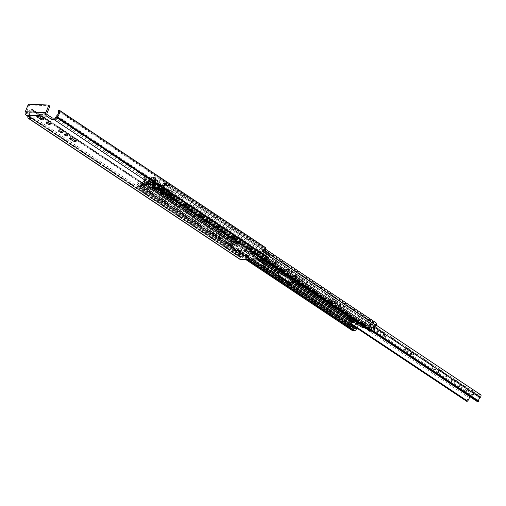 <?xml version="1.0" encoding="UTF-8"?>
<svg xmlns="http://www.w3.org/2000/svg" width="506" height="506" viewBox="0 0 506 506"><rect width="100%" height="100%" fill="white"/><g stroke="black" fill="none" stroke-linecap="round" stroke-linejoin="round"><path stroke-width="0.38" stroke-dasharray="2.53 1.9" d="M58.538 110.567L264.562 247.858A0.949 0.55 123.7 0 1 265.226 247.491M31.549 108.948A0.949 0.55 -56.3 0 0 31.087 109.119L237.112 246.409A0.949 0.55 123.7 0 1 237.573 246.232A0.949 0.55 123.7 0 1 237.75 246.289A0.949 0.55 123.7 0 1 237.921 246.643L31.897 109.359A0.949 0.55 -56.3 0 0 31.726 109.005A0.949 0.55 -56.3 0 0 31.549 108.948M50.246 123.028A2.087 0.563 22.3 0 1 48.013 122.325A2.087 0.563 22.3 0 1 46.894 121.295A2.087 0.563 22.3 0 1 47.412 121.143A2.087 0.563 22.3 0 1 49.639 121.845A2.087 0.563 22.3 0 1 50.758 122.876A2.087 0.563 22.3 0 1 50.246 123.028M65.489 133.831A1.613 0.43 22.3 0 1 65.027 133.261A1.613 0.43 22.3 0 1 65.995 133.242A1.613 0.43 22.3 0 1 67.545 133.919A1.613 0.43 22.3 0 1 68.013 134.488A1.613 0.43 22.3 0 1 67.039 134.507A1.613 0.43 22.3 0 1 65.489 133.831M59.74 130.181A2.087 0.563 22.3 0 1 59.132 129.447A2.087 0.563 22.3 0 1 60.391 129.422A2.087 0.563 22.3 0 1 62.396 130.301A2.087 0.563 22.3 0 1 62.997 131.035A2.087 0.563 22.3 0 1 61.738 131.06A2.087 0.563 22.3 0 1 59.74 130.181M213.848 232.874A2.087 0.563 22.3 0 1 213.247 232.14A2.087 0.563 22.3 0 1 214.506 232.115A2.087 0.563 22.3 0 1 216.505 232.994A2.087 0.563 22.3 0 1 217.106 233.728A2.087 0.563 22.3 0 1 215.853 233.753A2.087 0.563 22.3 0 1 213.848 232.874M219.604 236.523A1.613 0.43 22.3 0 1 219.136 235.954A1.613 0.43 22.3 0 1 220.11 235.935A1.613 0.43 22.3 0 1 221.653 236.612A1.613 0.43 22.3 0 1 222.121 237.181A1.613 0.43 22.3 0 1 221.154 237.2A1.613 0.43 22.3 0 1 219.604 236.523M238.37 249.211A2.087 0.563 22.3 0 1 237.763 248.478A2.087 0.563 22.3 0 1 239.022 248.452A2.087 0.563 22.3 0 1 241.027 249.331A2.087 0.563 22.3 0 1 241.628 250.065A2.087 0.563 22.3 0 1 240.369 250.09A2.087 0.563 22.3 0 1 238.37 249.211M246.871 254.689A1.613 0.43 22.3 0 1 246.403 254.126A1.613 0.43 22.3 0 1 247.377 254.107A1.613 0.43 22.3 0 1 248.92 254.784A1.613 0.43 22.3 0 1 249.388 255.347A1.613 0.43 22.3 0 1 248.421 255.372A1.613 0.43 22.3 0 1 246.871 254.689M30.575 118.176L31.018 117.088L29.411 117.019A0.949 0.55 123.7 0 1 29.228 116.962A0.949 0.55 123.7 0 1 29.152 116.146L29.253 115.899A2.277 1.316 -56.3 0 0 29.418 114.445A3.162 1.828 123.7 0 1 31.536 110.112L31.903 109.486L237.928 246.77L237.58 247.39A3.162 1.828 123.7 0 0 235.372 250.963L234.379 250.97L239.534 254.404A2.277 1.316 123.7 0 1 241.906 252.197A2.277 1.316 123.7 0 1 242.336 252.33L243.892 253.443L242.969 254.796L241.432 253.702A0.632 0.367 -56.3 0 0 240.609 254.455A3.162 1.828 -56.3 0 0 240.685 255.226A2.277 1.316 123.7 0 1 240.521 256.675L240.42 256.921A0.949 0.55 -56.3 0 0 240.495 257.737A0.949 0.55 -56.3 0 0 240.673 257.794L266.029 258.945A0.949 0.55 -56.3 0 0 266.978 258.13L267.079 257.883A2.277 1.316 123.7 0 1 268.085 256.472A3.162 1.828 -56.3 0 0 268.775 255.739A0.632 0.367 -56.3 0 0 268.591 254.935L266.226 255.859L266.428 254.467L268.794 253.544A2.277 1.316 123.7 0 1 269.35 253.443A2.277 1.316 123.7 0 1 269.78 253.576M234.379 250.97A2.277 1.316 123.7 0 1 236.751 248.762A2.277 1.316 123.7 0 1 237.181 248.895A2.277 1.316 123.7 0 1 237.2 248.914L238.743 250.008L237.814 251.368L236.277 250.268A0.632 0.367 -56.3 0 0 235.461 251.02L240.609 254.455M269.894 255.789L264.701 252.349A2.277 1.316 123.7 0 1 264.701 252.349L263.626 252.304A0.632 0.367 -56.3 0 0 263.443 251.501L261.077 252.424L261.279 251.033L263.645 250.116A2.277 1.316 123.7 0 1 264.195 250.008A2.277 1.316 123.7 0 1 264.625 250.147A2.277 1.316 123.7 0 1 264.885 251.918M264.562 247.858L58.424 110.687M58.266 111.32L264.296 248.617A3.162 1.828 123.7 0 1 263.537 252.247L268.775 255.739M43.307 117.582A2.087 0.563 22.3 0 1 43.908 118.315A2.087 0.563 22.3 0 1 42.649 118.341A2.087 0.563 22.3 0 1 40.651 117.462L38.032 115.716A2.087 0.563 22.3 0 1 37.431 114.982A2.087 0.563 22.3 0 1 38.684 114.957A2.087 0.563 22.3 0 1 40.689 115.836L43.307 117.582L42.706 119.049M70.751 137.518A2.087 0.563 22.3 0 1 70.151 136.791A2.087 0.563 22.3 0 1 71.403 136.759A2.087 0.563 22.3 0 1 73.408 137.638L76.026 139.384A2.087 0.563 22.3 0 1 76.627 140.118A2.087 0.563 22.3 0 1 75.369 140.143A2.087 0.563 22.3 0 1 73.37 139.264L70.751 137.518L70.492 138.157M232.76 243.822A2.087 0.563 22.3 0 1 233.361 244.556A2.087 0.563 22.3 0 1 232.102 244.581A2.087 0.563 22.3 0 1 230.103 243.702L227.485 241.957A2.087 0.563 22.3 0 1 226.878 241.229A2.087 0.563 22.3 0 1 228.136 241.204A2.087 0.563 22.3 0 1 230.141 242.077L232.76 243.822L232.159 245.29M47.235 114.653L26.717 113.724L30.967 116.557L30.366 118.018M31.018 117.088A1.265 0.342 -157.7 0 0 31.328 117A1.265 0.342 -157.7 0 0 30.967 116.557M239.534 254.404L239.49 254.404A4.807 2.777 -56.3 0 0 239.521 256.226A0.632 0.367 123.7 0 1 239.471 256.624L239.37 256.877A2.593 1.499 -56.3 0 0 239.585 259.104M237.181 248.895L242.336 252.33A2.277 1.316 123.7 0 1 242.355 252.342L237.2 248.914M27.988 116.437A2.593 1.499 123.7 0 1 28.108 116.095L28.209 115.849A0.632 0.367 -56.3 0 0 28.254 115.444A4.807 2.777 123.7 0 1 31.087 109.119M235.372 250.963L234.253 250.913A4.807 2.777 123.7 0 1 237.112 246.409M234.253 250.913L239.49 254.404M26.717 113.724A0.949 0.734 -87.4 0 1 26.42 112.446L46.938 113.382M27.938 105.28L29.051 106.026L26.42 112.446M29.051 106.026A1.265 0.734 123.7 0 1 30.316 104.932L29.203 104.192M48.114 105.052L49.234 105.792L30.316 104.932M264.657 252.298L263.537 252.247M58.272 111.326L264.296 248.617L264.455 247.978M261.279 251.033L266.428 254.467M261.077 252.424L266.226 255.859M237.814 251.368L242.969 254.796M238.743 250.008L243.892 253.443M291.753 270.533A2.087 0.563 22.3 0 1 292.354 271.267A2.087 0.563 22.3 0 1 291.842 271.418L289.388 271.305A2.087 0.563 22.3 0 1 287.155 270.602A2.087 0.563 22.3 0 1 286.042 269.571A2.087 0.563 22.3 0 1 286.554 269.42L289.008 269.534A2.087 0.563 22.3 0 1 291.753 270.533M291.152 272A2.087 0.563 22.3 0 1 291.753 272.734A2.087 0.563 22.3 0 1 291.241 272.886L288.787 272.772A2.087 0.563 22.3 0 1 286.554 272.07A2.087 0.563 22.3 0 1 285.441 271.039A2.087 0.563 22.3 0 1 285.953 270.887L288.407 270.995A2.087 0.563 22.3 0 1 291.152 272M301.829 279.47A1.613 0.43 22.3 0 1 301.361 278.907A1.613 0.43 22.3 0 1 302.329 278.888A1.613 0.43 22.3 0 1 303.878 279.565A1.613 0.43 22.3 0 1 304.346 280.128A1.613 0.43 22.3 0 1 303.372 280.147A1.613 0.43 22.3 0 1 301.829 279.47M301.228 280.938A1.613 0.43 22.3 0 1 300.76 280.368A1.613 0.43 22.3 0 1 301.728 280.349A1.613 0.43 22.3 0 1 303.277 281.032A1.613 0.43 22.3 0 1 303.745 281.595A1.613 0.43 22.3 0 1 302.771 281.614A1.613 0.43 22.3 0 1 301.228 280.938M306.978 283.094A2.087 0.563 22.3 0 1 306.377 282.361A2.087 0.563 22.3 0 1 307.629 282.335A2.087 0.563 22.3 0 1 309.634 283.215A2.087 0.563 22.3 0 1 310.235 283.942A2.087 0.563 22.3 0 1 308.976 283.967A2.087 0.563 22.3 0 1 306.978 283.094M306.377 284.555A2.087 0.563 22.3 0 1 305.776 283.828A2.087 0.563 22.3 0 1 307.028 283.796A2.087 0.563 22.3 0 1 309.033 284.676A2.087 0.563 22.3 0 1 309.634 285.409A2.087 0.563 22.3 0 1 308.375 285.435A2.087 0.563 22.3 0 1 306.377 284.555M340.241 305.32A2.245 0.601 22.3 0 1 339.596 304.53A2.245 0.601 22.3 0 1 340.943 304.504A2.245 0.601 22.3 0 1 343.1 305.447A2.245 0.601 22.3 0 1 343.745 306.238A2.245 0.601 22.3 0 1 342.391 306.263A2.245 0.601 22.3 0 1 340.241 305.32M339.64 306.781A2.245 0.601 22.3 0 1 338.995 305.997A2.245 0.601 22.3 0 1 340.342 305.972A2.245 0.601 22.3 0 1 342.499 306.914A2.245 0.601 22.3 0 1 343.144 307.699A2.245 0.601 22.3 0 1 341.79 307.73A2.245 0.601 22.3 0 1 339.64 306.781M384.269 334.409A1.613 0.43 22.3 0 1 383.807 333.846A1.613 0.43 22.3 0 1 384.775 333.821A1.613 0.43 22.3 0 1 386.325 334.504A1.613 0.43 22.3 0 1 386.786 335.067A1.613 0.43 22.3 0 1 385.819 335.086A1.613 0.43 22.3 0 1 384.269 334.409M383.668 335.876A1.613 0.43 22.3 0 1 383.206 335.307A1.613 0.43 22.3 0 1 384.174 335.288A1.613 0.43 22.3 0 1 385.724 335.965A1.613 0.43 22.3 0 1 386.186 336.534A1.613 0.43 22.3 0 1 385.218 336.553A1.613 0.43 22.3 0 1 383.668 335.876M378.513 330.76A2.087 0.563 22.3 0 1 377.912 330.032A2.087 0.563 22.3 0 1 379.171 330.007A2.087 0.563 22.3 0 1 381.17 330.88A2.087 0.563 22.3 0 1 381.777 331.613A2.087 0.563 22.3 0 1 380.518 331.639A2.087 0.563 22.3 0 1 378.513 330.76M377.912 332.227A2.087 0.563 22.3 0 1 377.312 331.493A2.087 0.563 22.3 0 1 378.57 331.468A2.087 0.563 22.3 0 1 380.569 332.347A2.087 0.563 22.3 0 1 381.176 333.081A2.087 0.563 22.3 0 1 379.917 333.106A2.087 0.563 22.3 0 1 377.912 332.227M370.215 325.295A2.245 0.601 22.3 0 1 369.563 324.504A2.245 0.601 22.3 0 1 370.917 324.479A2.245 0.601 22.3 0 1 373.074 325.421A2.245 0.601 22.3 0 1 373.719 326.206A2.245 0.601 22.3 0 1 372.365 326.237A2.245 0.601 22.3 0 1 370.215 325.295M369.614 326.756A2.245 0.601 22.3 0 1 368.963 325.972A2.245 0.601 22.3 0 1 370.316 325.94A2.245 0.601 22.3 0 1 372.473 326.889A2.245 0.601 22.3 0 1 373.118 327.673A2.245 0.601 22.3 0 1 371.765 327.698A2.245 0.601 22.3 0 1 369.614 326.756M411.536 352.581A1.613 0.43 22.3 0 1 411.074 352.012A1.613 0.43 22.3 0 1 412.042 351.993A1.613 0.43 22.3 0 1 413.592 352.669A1.613 0.43 22.3 0 1 414.053 353.239A1.613 0.43 22.3 0 1 413.086 353.258A1.613 0.43 22.3 0 1 411.536 352.581M410.935 354.042A1.613 0.43 22.3 0 1 410.474 353.479A1.613 0.43 22.3 0 1 411.441 353.46A1.613 0.43 22.3 0 1 412.991 354.137A1.613 0.43 22.3 0 1 413.453 354.7A1.613 0.43 22.3 0 1 412.485 354.725A1.613 0.43 22.3 0 1 410.935 354.042M405.78 348.931A2.087 0.563 22.3 0 1 405.179 348.198A2.087 0.563 22.3 0 1 406.438 348.172A2.087 0.563 22.3 0 1 408.437 349.051A2.087 0.563 22.3 0 1 409.044 349.785A2.087 0.563 22.3 0 1 407.785 349.81A2.087 0.563 22.3 0 1 405.78 348.931M405.179 350.399A2.087 0.563 22.3 0 1 404.579 349.665A2.087 0.563 22.3 0 1 405.837 349.64A2.087 0.563 22.3 0 1 407.836 350.519A2.087 0.563 22.3 0 1 408.443 351.246A2.087 0.563 22.3 0 1 407.185 351.272A2.087 0.563 22.3 0 1 405.179 350.399M438.803 370.746A1.613 0.43 22.3 0 1 438.341 370.183A1.613 0.43 22.3 0 1 439.309 370.164A1.613 0.43 22.3 0 1 440.859 370.841A1.613 0.43 22.3 0 1 441.321 371.404A1.613 0.43 22.3 0 1 440.353 371.429A1.613 0.43 22.3 0 1 438.803 370.746M438.202 372.214A1.613 0.43 22.3 0 1 437.741 371.651A1.613 0.43 22.3 0 1 438.708 371.625A1.613 0.43 22.3 0 1 440.258 372.308A1.613 0.43 22.3 0 1 440.72 372.871A1.613 0.43 22.3 0 1 439.752 372.89A1.613 0.43 22.3 0 1 438.202 372.214M433.047 367.103A2.087 0.563 22.3 0 1 432.447 366.369A2.087 0.563 22.3 0 1 433.705 366.344A2.087 0.563 22.3 0 1 435.704 367.223A2.087 0.563 22.3 0 1 436.305 367.951A2.087 0.563 22.3 0 1 435.052 367.976A2.087 0.563 22.3 0 1 433.047 367.103M432.447 368.564A2.087 0.563 22.3 0 1 431.846 367.837A2.087 0.563 22.3 0 1 433.104 367.811A2.087 0.563 22.3 0 1 435.103 368.684A2.087 0.563 22.3 0 1 435.704 369.418A2.087 0.563 22.3 0 1 434.452 369.443A2.087 0.563 22.3 0 1 432.447 368.564M443.958 374.37A2.087 0.563 22.3 0 1 443.351 373.637A2.087 0.563 22.3 0 1 444.61 373.611A2.087 0.563 22.3 0 1 446.615 374.491A2.087 0.563 22.3 0 1 447.215 375.218A2.087 0.563 22.3 0 1 445.957 375.243A2.087 0.563 22.3 0 1 443.958 374.37M443.357 375.832A2.087 0.563 22.3 0 1 442.75 375.104A2.087 0.563 22.3 0 1 444.009 375.079A2.087 0.563 22.3 0 1 446.014 375.952A2.087 0.563 22.3 0 1 446.615 376.685A2.087 0.563 22.3 0 1 445.356 376.711A2.087 0.563 22.3 0 1 443.357 375.832M452.117 379.804A2.087 0.563 22.3 0 1 451.51 379.076A2.087 0.563 22.3 0 1 452.769 379.045A2.087 0.563 22.3 0 1 454.774 379.924A2.087 0.563 22.3 0 1 455.375 380.657A2.087 0.563 22.3 0 1 454.116 380.683A2.087 0.563 22.3 0 1 452.117 379.804M451.516 381.271A2.087 0.563 22.3 0 1 450.909 380.537A2.087 0.563 22.3 0 1 452.168 380.512A2.087 0.563 22.3 0 1 454.173 381.391A2.087 0.563 22.3 0 1 454.774 382.125A2.087 0.563 22.3 0 1 453.515 382.15A2.087 0.563 22.3 0 1 451.516 381.271M460.315 385.268A2.087 0.563 22.3 0 1 459.714 384.541A2.087 0.563 22.3 0 1 460.972 384.516A2.087 0.563 22.3 0 1 462.971 385.389A2.087 0.563 22.3 0 1 463.572 386.122A2.087 0.563 22.3 0 1 462.32 386.148A2.087 0.563 22.3 0 1 460.315 385.268M459.714 386.736A2.087 0.563 22.3 0 1 459.113 386.002A2.087 0.563 22.3 0 1 460.371 385.977A2.087 0.563 22.3 0 1 462.37 386.856A2.087 0.563 22.3 0 1 462.971 387.59A2.087 0.563 22.3 0 1 461.719 387.615A2.087 0.563 22.3 0 1 459.714 386.736M466.646 390.651A5.028 1.347 22.3 0 1 465.197 388.886A5.028 1.347 22.3 0 1 468.221 388.823A5.028 1.347 22.3 0 1 473.047 390.942A5.028 1.347 22.3 0 1 474.495 392.7A5.028 1.347 22.3 0 1 471.465 392.764A5.028 1.347 22.3 0 1 466.646 390.651M466.045 392.112A5.028 1.347 22.3 0 1 464.597 390.354A5.028 1.347 22.3 0 1 467.62 390.29A5.028 1.347 22.3 0 1 472.446 392.403A5.028 1.347 22.3 0 1 473.894 394.168A5.028 1.347 22.3 0 1 470.865 394.231A5.028 1.347 22.3 0 1 466.045 392.112M466.709 401.315A0.949 0.55 123.7 0 1 466.557 401.081L263.069 265.486A0.949 0.55 123.7 0 0 263.221 265.713A0.949 0.55 123.7 0 0 264.024 265.448A4.333 2.505 -56.3 0 0 265.833 260.533L265.618 260.388A2.96 1.714 -56.3 0 1 263.329 263.215L259.034 260.356A2.96 1.714 -56.3 0 0 261.324 257.529L265.618 260.388L264.524 260.343L265.833 260.533L469.328 396.135L469.669 395.667L479.726 396.122L479.682 396.603A4.333 2.505 -56.3 0 0 477.468 401.498L273.974 265.903A4.333 2.505 -56.3 0 1 276.187 261.007L479.682 396.603M276.915 261.191A1.265 0.734 123.7 0 0 276.871 262.462L277.459 262.975L276.491 264.296L275.903 263.79A2.96 1.714 123.7 0 1 275.972 260.862L277.067 260.913L272.772 258.047L272.62 258.332A1.265 0.734 123.7 0 0 272.576 259.603L273.164 260.109L272.196 261.438L271.608 260.925A2.96 1.714 123.7 0 1 271.678 258.003L276.187 261.007L277.282 261.052L272.62 258.332M466.557 401.081L466.677 400.467A2.688 1.55 -56.3 0 0 468.151 397.096A1.961 1.132 123.7 0 1 468.695 395.199A1.961 1.132 123.7 0 1 470.27 394.199L480.327 394.661A1.961 1.132 123.7 0 1 480.7 394.775M263.069 265.486L263.183 264.872A2.688 1.55 -56.3 0 0 264.657 261.494A1.961 1.132 123.7 0 1 264.739 260.482M277.282 261.052A1.961 1.132 123.7 0 1 276.548 262.038A2.688 1.55 -56.3 0 0 275.245 265.422L274.872 266.017A0.949 0.55 123.7 0 1 274.138 266.213A0.949 0.55 123.7 0 1 273.974 265.903M259.173 258.99L258.193 259.433L262.487 262.291L263.468 261.855L259.173 258.99A1.265 0.734 -56.3 0 0 260.154 257.763L260.229 257.478A1.961 1.132 123.7 0 1 262.266 255.6L272.329 256.055A1.961 1.132 123.7 0 1 272.696 256.169A1.961 1.132 123.7 0 1 272.772 258.047M258.193 259.433L258.06 260.792L259.034 260.356M261.324 257.529L261.665 257.061L271.728 257.522L271.678 258.003M260.229 257.478L264.524 260.343L260.154 257.763M299.35 276.358A2.087 0.563 22.3 0 1 299.95 277.092A2.087 0.563 22.3 0 1 298.692 277.117A2.087 0.563 22.3 0 1 296.693 276.238L295.447 275.409A2.087 0.563 22.3 0 1 294.846 274.676A2.087 0.563 22.3 0 1 296.105 274.65A2.087 0.563 22.3 0 1 298.104 275.53L299.35 276.358L298.749 277.826A2.087 0.563 22.3 0 1 299.35 278.553A2.087 0.563 22.3 0 1 298.091 278.585A2.087 0.563 22.3 0 1 296.092 277.705L294.846 276.877A2.087 0.563 22.3 0 1 294.245 276.143A2.087 0.563 22.3 0 1 295.504 276.118A2.087 0.563 22.3 0 1 297.503 276.997L298.749 277.826M337.483 301.766A2.087 0.563 22.3 0 1 338.084 302.499A2.087 0.563 22.3 0 1 336.825 302.525A2.087 0.563 22.3 0 1 334.827 301.646L330.829 298.989A2.087 0.563 22.3 0 1 330.228 298.255A2.087 0.563 22.3 0 1 331.487 298.23A2.087 0.563 22.3 0 1 333.486 299.109L337.483 301.766L336.882 303.233A2.087 0.563 22.3 0 1 337.483 303.967A2.087 0.563 22.3 0 1 336.224 303.992A2.087 0.563 22.3 0 1 334.226 303.113L330.228 300.45A2.087 0.563 22.3 0 1 329.627 299.723A2.087 0.563 22.3 0 1 330.886 299.691A2.087 0.563 22.3 0 1 332.885 300.57L336.882 303.233M277.459 262.975L273.164 260.109M276.491 264.296L272.196 261.438M263.468 261.855A1.265 0.734 -56.3 0 0 264.448 260.622M263.329 263.215L262.355 263.658L258.06 260.792M262.487 262.291L262.355 263.658M160.857 192.495A1.423 0.379 22.3 0 1 160.446 191.995A1.423 0.379 22.3 0 1 161.3 191.976A1.423 0.379 22.3 0 1 162.666 192.577A1.423 0.379 22.3 0 1 163.077 193.071A1.423 0.379 22.3 0 1 162.224 193.09A1.423 0.379 22.3 0 1 160.857 192.495M160.345 193.735A1.423 0.379 22.3 0 1 159.94 193.235A1.423 0.379 22.3 0 1 160.794 193.216A1.423 0.379 22.3 0 1 162.16 193.817A1.423 0.379 22.3 0 1 162.571 194.31A1.423 0.379 22.3 0 1 161.711 194.329A1.423 0.379 22.3 0 1 160.345 193.735M351.809 320.785A1.897 0.506 -157.7 0 0 351.866 320.785A1.897 0.506 -157.7 0 0 352.334 320.646A1.897 0.506 -157.7 0 0 351.316 319.71A1.897 0.506 -157.7 0 0 349.285 319.071A1.897 0.506 -157.7 0 0 349.235 319.071M349.798 317.831A1.897 0.506 -157.7 0 0 349.33 317.97A1.897 0.506 -157.7 0 0 350.348 318.906A1.897 0.506 -157.7 0 0 352.372 319.545A1.897 0.506 -157.7 0 0 352.84 319.412A1.897 0.506 -157.7 0 0 351.822 318.47A1.897 0.506 -157.7 0 0 349.798 317.831M293.531 281.361L297.749 281.551A1.961 1.132 123.7 0 1 298.123 281.665A1.961 1.132 123.7 0 1 298.426 282.101L298.926 283.809A0.569 0.329 -56.3 0 0 299.122 283.967L299.495 283.904L299.217 283.575L287.623 275.846L286.238 275.384A0.569 0.329 123.7 0 1 286.042 275.226L285.542 273.518A1.961 1.132 -56.3 0 0 285.239 273.082A1.961 1.132 -56.3 0 0 284.872 272.968L279.717 272.734A1.961 1.132 -56.3 0 0 278.629 273.208L276.769 274.802A0.569 0.329 123.7 0 1 276.453 274.941L276.086 275.005L276.984 275.751M245.366 249.844L250.521 250.078A1.961 1.132 123.7 0 1 250.887 250.192A1.961 1.132 123.7 0 1 251.191 250.628L251.691 252.336A0.569 0.329 -56.3 0 0 251.887 252.494L252.26 252.431L251.988 252.096L240.394 244.373L239.003 243.911A0.569 0.329 123.7 0 1 238.813 243.747L238.307 242.045A1.961 1.132 -56.3 0 0 238.01 241.609A1.961 1.132 -56.3 0 0 237.637 241.495L232.488 241.261A1.961 1.132 -56.3 0 0 231.394 241.729L229.541 243.329A0.569 0.329 123.7 0 1 229.218 243.462L228.851 243.525L229.123 243.86L240.717 251.583L242.102 252.051A0.569 0.329 -56.3 0 0 242.418 251.912L244.278 250.312A1.961 1.132 123.7 0 1 245.366 249.844L279.717 272.734M365.149 326.111L366.995 320.779L372.492 324.441L370.645 329.773L365.149 326.111L362.669 326.104L358.893 323.796A0.569 0.329 123.7 0 1 358.697 323.638L358.197 321.936A1.961 1.132 -56.3 0 0 357.894 321.5A1.961 1.132 -56.3 0 0 357.527 321.38L352.372 321.146A1.961 1.132 -56.3 0 0 351.284 321.62L349.425 323.214A0.569 0.329 123.7 0 1 349.108 323.353L349.804 324.023M285.359 276.51A1.961 1.132 123.7 0 1 285.061 276.074L284.555 274.366A0.569 0.329 -56.3 0 0 284.359 274.208L281.728 274.088M241.963 252.045L241.596 253.291A1.961 1.132 -56.3 0 0 242.684 252.817L244.543 251.223A0.569 0.329 123.7 0 1 244.86 251.084L250.008 251.318A0.569 0.329 123.7 0 1 250.204 251.476L250.704 253.183A1.961 1.132 -56.3 0 0 251.008 253.62A1.961 1.132 -56.3 0 0 251.381 253.734L261.109 260.217M295.567 282.715L297.243 282.791A0.569 0.329 123.7 0 1 297.439 282.949L297.813 284.214M358.014 324.922A1.961 1.132 123.7 0 1 357.71 324.485L357.211 322.784A0.569 0.329 -56.3 0 0 357.015 322.619L354.383 322.499M352.208 325.624L350.677 325.554L350.272 326.8M351.898 330.266A1.455 0.841 123.7 0 1 352.404 328.128A3.099 1.79 -56.3 0 0 353.979 324.289A1.455 0.841 123.7 0 1 354.371 322.872A1.455 0.841 123.7 0 1 355.547 322.126L357.053 322.195A1.455 0.841 123.7 0 1 357.331 322.278A1.455 0.841 123.7 0 1 356.793 324.441A2.625 1.518 -56.3 0 0 355.427 327.78A1.455 0.841 123.7 0 1 355.32 328.717L355.225 329.216L349.842 325.573L350.759 325.611M141.92 182.849A0.632 0.367 -56.3 0 0 141.825 182.109L145.69 184.69A0.632 0.367 123.7 0 1 145.785 185.424L141.92 182.849A2.625 1.518 -56.3 0 0 141.408 185.171A1.455 0.841 123.7 0 1 141.307 186.113L141.263 186.625L144.115 186.752A0.569 0.329 -56.3 0 0 144.431 186.613L146.285 185.019A1.961 1.132 123.7 0 1 147.379 184.545L152.527 184.779A1.961 1.132 123.7 0 1 152.901 184.899A1.961 1.132 123.7 0 1 153.204 185.335L153.704 187.037A0.569 0.329 -56.3 0 0 153.9 187.195L156.752 187.328L157.119 186.828A1.455 0.841 123.7 0 1 157.777 185.917A2.625 1.518 -56.3 0 0 159.156 183.627L163.021 186.208A0.632 0.367 123.7 0 1 163.704 185.506L159.839 182.932A0.632 0.367 -56.3 0 0 159.156 183.627M353.877 329.988L354.206 329.185L140.194 186.575L138.676 186.41A4.491 2.593 -56.3 0 0 140.687 183.495A4.016 2.321 -56.3 0 0 140.428 186.031L140.307 186.347A1.644 0.949 -56.3 0 0 140.44 187.764A1.644 0.949 -56.3 0 0 140.757 187.865L143.603 187.992A1.961 1.132 -56.3 0 0 144.697 187.524L146.55 185.923A0.569 0.329 123.7 0 1 146.866 185.784L152.021 186.018A0.569 0.329 123.7 0 1 152.217 186.183L152.717 187.884A1.961 1.132 -56.3 0 0 153.021 188.321A1.961 1.132 -56.3 0 0 153.388 188.434L156.24 188.567A1.644 0.949 -56.3 0 0 157.891 187.15L158.03 186.828A4.016 2.321 -56.3 0 0 159.82 184.367L159.826 184.367A4.491 2.593 -56.3 0 0 159.415 187.353L157.821 187.378L157.315 188.618L265.03 260.394M241.457 253.285L228.617 245.1L228.339 244.765L228.712 244.702A1.961 1.132 123.7 0 0 229.806 244.234L231.659 242.633A0.569 0.329 -56.3 0 1 231.976 242.5L237.131 242.735A0.569 0.329 -56.3 0 1 237.32 242.893L237.826 244.594A1.961 1.132 123.7 0 0 238.124 245.03A1.961 1.132 123.7 0 0 238.497 245.151L239.882 245.612L251.476 253.335L251.748 253.67L251.381 253.734M365.205 326.269L370.702 329.931L371.132 329.438A1.455 0.841 123.7 0 1 371.79 328.527A2.625 1.518 -56.3 0 0 373.156 325.187A1.455 0.841 123.7 0 1 373.529 323.764A1.455 0.841 123.7 0 1 374.718 322.999L376.224 323.062L166.076 183.033L164.57 182.963A1.455 0.841 -56.3 0 0 163.381 183.729A1.455 0.841 -56.3 0 0 163.008 185.152A2.625 1.518 123.7 0 1 163.021 186.208M167.524 197.435L166.657 197.397L162.407 194.563L167.556 194.797L171.806 197.631L167.524 197.435L167.227 198.82A1.708 1.316 -87.4 0 1 167.024 198.649A1.708 1.316 -87.4 0 1 166.695 196.524L167.663 194.159L168.612 194.785L167.638 197.15L171.06 197.308L171.161 197.732M146.866 185.784L161.901 195.803L167.05 196.037L171.3 198.871L167.227 198.82M167.018 198.675L166.151 198.637L166.657 197.397L232.488 241.261M155.14 187.062L154.463 188.188A1.644 1.265 92.6 0 0 154.64 188.283L155.5 188.34L159.751 191.173L154.596 190.939L155.108 189.699L150.858 186.866L156.006 187.1L160.257 189.933L155.108 189.699L162.407 194.563L161.901 195.803L231.976 242.5M151.724 186.904L151.212 188.143L154.463 188.188M154.969 186.948L151.813 186.676L153.685 182.116L154.634 182.742L152.761 187.309A1.644 1.265 -87.4 0 1 151.566 188.207A1.644 1.265 -87.4 0 1 151.218 188.124A1.644 1.265 -87.4 0 1 151.041 188.03M147.379 184.545L150.858 186.866L150.345 188.105L151.212 188.143M152.021 186.018L155.5 188.34L156.006 187.1L152.527 184.779M170.946 197.587L170.433 198.826M171.06 197.308L172.027 194.943L171.085 194.31L170.117 196.676A1.708 1.316 92.6 0 0 170.446 198.801A1.708 1.316 92.6 0 0 170.648 198.972M237.131 242.735L171.3 198.871L171.806 197.631L237.637 241.495M145.785 185.424A2.625 1.518 123.7 0 1 146.645 184.412A1.455 0.841 -56.3 0 0 147.183 182.242A1.455 0.841 -56.3 0 0 146.904 182.16L145.399 182.09A1.455 0.841 -56.3 0 0 144.223 182.843A1.455 0.841 -56.3 0 0 143.831 184.254A3.099 1.79 123.7 0 1 143.887 184.608A3.099 1.79 123.7 0 1 143.084 187.15L139.22 184.576A3.099 1.79 -56.3 0 1 138.391 185.519L352.404 328.128M145.69 184.69L145.317 184.671A4.016 2.321 123.7 0 1 146.386 183.495L144.817 183.425A4.491 2.593 123.7 0 1 144.899 184.652L141.617 184.5L137.752 181.926A0.632 0.367 -56.3 0 0 137.12 182.47L137.006 182.755A1.897 1.094 -56.3 0 0 137.158 184.386A1.897 1.094 -56.3 0 0 137.518 184.5L139.22 184.576M157.315 188.618L158.84 188.687A1.455 0.841 123.7 0 0 160.016 187.935A1.455 0.841 123.7 0 0 160.402 186.518A3.099 1.79 -56.3 0 1 160.37 185.538L164.235 188.112A3.099 1.79 123.7 0 1 165.506 185.588A3.099 1.79 123.7 0 1 165.841 185.259A1.455 0.841 -56.3 0 0 166.354 183.115A1.455 0.841 -56.3 0 0 166.076 183.033M160.37 185.538L162.065 185.613A1.897 1.094 -56.3 0 0 163.969 183.982L164.083 183.697A0.632 0.367 -56.3 0 0 163.912 183.115L167.777 185.689L164.494 185.544A4.491 2.593 123.7 0 1 165.557 184.367L163.988 184.298A4.016 2.321 123.7 0 1 164.077 185.525L163.704 185.506M351.385 324.466L353.378 320.266A1.708 0.987 -56.3 0 0 353.555 319.046L358.09 321.86L357.672 322.221L358.033 323.783L355.338 329.235M358.09 321.86L359.051 322.708A1.708 0.987 123.7 0 1 358.874 323.929L356.882 328.128M349.33 326.813A1.581 0.911 -56.3 0 0 350.601 326.009A1.581 0.911 -56.3 0 0 350.86 325.573L351.164 324.934M349.842 325.573L350.475 324.472M350.696 324.004L352.537 320.121L352.176 318.559L357.672 322.221M350.677 325.554L350.171 326.794M364.282 326.231L364.124 326.623A1.581 0.911 -56.3 0 1 364.225 326.18L366.072 320.842L371.568 324.504L369.722 329.842A1.581 0.911 123.7 0 0 369.892 331.082M364.529 327.502L364.396 327.42A1.581 0.911 -56.3 0 1 364.124 326.623L363.776 327.471M364.2 326.174L363.688 327.414M140.194 186.575L139.681 187.815L247.402 259.591M139.681 187.815L138.157 187.745A1.455 0.841 123.7 0 1 137.885 187.656A1.455 0.841 123.7 0 1 138.391 185.519M141.825 182.109L137.752 181.926M140.687 183.495L144.552 186.069L140.687 183.495M163.912 183.115L159.839 182.932M157.821 187.378L371.834 329.988L371.328 331.221M370.93 330.962A1.644 0.949 -56.3 0 0 371.904 329.76L372.043 329.438A4.016 2.321 -56.3 0 0 374.143 324.333L375.705 324.403A4.491 2.593 -56.3 0 0 373.428 329.963L371.834 329.988M354.206 329.185L352.688 329.02A4.491 2.593 -56.3 0 0 354.972 323.46L356.534 323.53A4.016 2.321 -56.3 0 0 354.44 328.641L354.32 328.957A1.644 0.949 -56.3 0 0 354.459 330.374M144.899 184.652A4.491 2.593 123.7 0 1 144.552 186.069A4.016 2.321 123.7 0 1 145.317 184.671L144.899 184.652M159.826 184.367L163.691 186.942A4.491 2.593 123.7 0 1 164.494 185.544L164.077 185.525A4.016 2.321 -56.3 0 1 163.685 186.942L159.82 184.367M362.669 326.104L362.163 327.344M372.492 324.441L366.995 320.779M371.568 324.504A1.708 0.987 123.7 0 1 372.378 323.315L373.985 322.588L374.098 322.967L372.644 324.219M373.985 322.588L368.488 318.925L366.882 319.653A1.708 0.987 -56.3 0 0 366.072 320.842M368.488 318.925L374.098 322.967M367.147 320.557L368.602 319.305M367.35 319.248L372.846 322.91M352.593 318.198L352.176 318.559M358.925 322.278L353.428 318.616M167.777 185.689A0.632 0.367 123.7 0 1 167.948 186.271L164.083 183.697M164.235 188.112L165.93 188.188A1.897 1.094 -56.3 0 0 167.834 186.556L167.948 186.271M137.12 182.47L140.87 185.329A1.897 1.094 -56.3 0 0 141.022 186.961A1.897 1.094 -56.3 0 0 141.383 187.075L143.084 187.15M140.984 185.044A0.632 0.367 123.7 0 1 141.617 184.5M167.05 196.037L167.556 194.797L160.257 189.933L159.751 191.173L167.05 196.037M167.739 197.58L167.638 197.15M171.085 194.31L167.663 194.159M172.027 194.943L168.612 194.785M154.64 188.283A1.644 1.265 92.6 0 0 154.988 188.365A1.644 1.265 92.6 0 0 156.177 187.467L158.049 182.9L157.107 182.268L155.234 186.834M154.634 182.742L158.049 182.9M153.685 182.116L157.107 182.268M164.045 190.104A1.486 0.398 22.3 0 1 162.458 189.605A1.486 0.398 22.3 0 1 161.661 188.871A1.486 0.398 22.3 0 1 162.021 188.763A1.486 0.398 22.3 0 1 163.609 189.263A1.486 0.398 22.3 0 1 164.406 189.997A1.486 0.398 22.3 0 1 164.045 190.104M161.332 190.452A1.486 0.398 -157.7 0 0 160.965 190.56A1.486 0.398 -157.7 0 0 161.762 191.293A1.486 0.398 -157.7 0 0 163.349 191.799A1.486 0.398 -157.7 0 0 163.716 191.685A1.486 0.398 -157.7 0 0 162.919 190.952A1.486 0.398 -157.7 0 0 161.332 190.452M165.215 189.453A2.53 0.677 22.3 0 1 162.508 188.599A2.53 0.677 22.3 0 1 161.155 187.346A2.53 0.677 22.3 0 1 161.781 187.163A2.53 0.677 22.3 0 1 164.482 188.017A2.53 0.677 22.3 0 1 165.835 189.269A2.53 0.677 22.3 0 1 165.215 189.453M164.754 190.579A2.53 0.677 22.3 0 1 162.046 189.725A2.53 0.677 22.3 0 1 160.693 188.472A2.53 0.677 22.3 0 1 161.313 188.289A2.53 0.677 22.3 0 1 164.02 189.143A2.53 0.677 22.3 0 1 165.373 190.395A2.53 0.677 22.3 0 1 164.754 190.579M151.673 177.973L151.243 177.688L149.415 182.141L149.846 182.426L151.673 177.973L152.091 178.125L150.263 182.577L149.846 182.426M154.558 177.745L155.386 178.049L153.052 183.748L152.451 182.875L154.558 177.745L152.451 182.875M160.611 179.554L153.609 176.992L145.089 176.607L145.317 178.858L151.123 182.483L165.766 183.096L160.611 179.554L157.834 186.316L162.837 189.902L165.614 183.14M153.609 176.992L151.395 182.394L152.667 184.374L157.834 186.316M150.035 177.631L150.465 177.916L148.637 182.369L148.207 182.084L150.035 177.631L149.618 177.48L147.796 181.932L148.207 182.084M146.443 177.644L144.109 183.336L146.443 177.644L146.955 177.891L144.697 183.393L144.109 183.336M144.697 183.393L145.873 182.375L152.964 187.1L150.364 189.333L147.518 188.94L142.357 185.424L142.553 182.476L143.944 181.091L145.02 181.806L147.796 181.932M155.323 180.408L154.893 180.117L153.065 184.57L153.495 184.854L155.323 180.408L155.74 180.56L153.913 185.006L153.495 184.854M157.511 180.237L157.935 180.522L156.114 184.975L155.684 184.69L157.511 180.237L157.094 180.085L155.266 184.538L155.684 184.69M151.496 180.231L151.073 179.946L149.245 184.399L149.675 184.684L151.496 180.231L151.914 180.383L150.092 184.835L149.675 184.684M153.685 180.066L154.115 180.351L152.287 184.804L151.857 184.513L153.685 180.066L153.267 179.915L151.446 184.361L151.857 184.513M149.782 179.086L149.352 178.801L147.524 183.254L147.954 183.539L149.782 179.086L150.2 179.238L148.372 183.691L147.954 183.539M155.791 179.092L156.221 179.377L154.393 183.83L153.963 183.545L155.791 179.092L155.374 178.941L153.552 183.393L153.963 183.545M152.667 184.374L160.826 189.807L160.124 187.422L153.04 182.704L153.052 183.748L155.69 178.264L155.386 178.049M149.415 182.141L152.179 182.128L151.104 181.414L143.944 181.091M149.403 182.002L151.243 177.688M144.931 176.676L142.553 182.476L145.089 176.607M145.02 181.806L144.311 182.508L146.417 177.372M148.637 182.369L145.873 182.375M148.65 182.502L150.465 177.916M160.826 189.807L162.837 189.902M174.387 197.403L175.297 195.386L173.773 192.906L166.531 192.577L161.61 189.737L161.338 189.459L161.996 189.307L154.482 184.298L153.324 187.112L160.838 192.122L160.181 192.28L160.453 192.558L167.094 196.537A1.265 0.342 -157.7 0 0 168.757 197.15L174.387 197.403A1.265 0.342 -157.7 0 0 174.703 197.315A1.265 0.342 -157.7 0 0 174.336 196.866L169.118 192.95L167.277 192.413L160.124 187.422M159.763 187.41L160.921 184.589L168.435 189.598L170.269 190.136L173.343 192.622L172.185 195.436M154.482 184.298L160.921 184.589M152.964 187.1L153.324 187.112M156.114 184.975L153.913 185.006M156.126 185.107L157.935 180.522M153.065 184.57L155.266 184.538M153.052 184.437L154.893 180.117M152.287 184.804L150.092 184.835M152.3 184.937L154.115 180.351M149.245 184.399L151.446 184.361M149.232 184.266L151.073 179.946M154.393 183.83L148.372 183.691M154.406 183.963L156.221 179.377M147.524 183.254L153.552 183.393M147.512 183.121L149.352 178.801M155.614 178.283L152.091 178.125M153.04 182.704L150.263 182.577M151.231 177.555L154.349 177.695M152.325 182.628L152.179 182.128M151.395 182.394L151.104 181.414M146.5 177.34L149.618 177.48M150.478 178.055L146.955 177.891M157.954 180.661L155.74 180.56M154.88 179.984L157.094 180.085M154.128 180.484L151.914 180.383M151.054 179.813L153.267 179.915M156.234 179.516L150.2 179.238M149.34 178.669L155.374 178.941M161.61 192.824L165.222 194.854L166.423 194.911L163.419 192.906L161.61 192.824L162.768 190.009L164.576 190.092L167.581 192.09L166.373 192.04L162.768 190.009M168.65 193.147L166.841 193.064L169.845 195.063L171.053 195.12L168.65 193.147L169.807 190.326L172.211 192.305L171.003 192.248L167.998 190.243L169.807 190.326M155.734 185.677L152.369 185.525L153.318 186.157L156.677 186.309L155.734 185.677L157.556 181.224L158.504 181.856L155.14 181.705L154.197 181.072L157.556 181.224M150.364 189.333L142.205 183.899M173.343 192.622L173.773 192.906M174.703 197.315L175.297 195.386L168.182 195.063L166.531 192.577M168.182 195.063L169.023 196.492L168.757 197.15M166.101 192.293L164.943 195.107M152.369 185.525L154.197 181.072M153.318 186.157L155.14 181.705M156.677 186.309L158.504 181.856M166.841 193.064L167.998 190.243M169.845 195.063L171.003 192.248M171.053 195.12L172.211 192.305M165.222 194.854L166.373 192.04M166.423 194.911L167.581 192.09M163.419 192.906L164.576 190.092M164.539 190.433A2.214 0.595 22.3 0 1 162.173 189.687A2.214 0.595 22.3 0 1 160.984 188.593A2.214 0.595 22.3 0 1 161.528 188.434A2.214 0.595 22.3 0 1 163.893 189.181A2.214 0.595 22.3 0 1 165.082 190.275A2.214 0.595 22.3 0 1 164.539 190.433M164.836 189.706A2.214 0.595 22.3 0 1 162.47 188.959A2.214 0.595 22.3 0 1 161.287 187.859A2.214 0.595 22.3 0 1 161.831 187.701A2.214 0.595 22.3 0 1 164.197 188.447A2.214 0.595 22.3 0 1 165.38 189.541A2.214 0.595 22.3 0 1 164.836 189.706M162.274 193.95A1.265 0.342 22.3 0 1 160.921 193.526A1.265 0.342 22.3 0 1 160.244 192.9A1.265 0.342 22.3 0 1 160.554 192.805A1.265 0.342 22.3 0 1 161.907 193.235A1.265 0.342 22.3 0 1 162.584 193.861A1.265 0.342 22.3 0 1 162.274 193.95M163.893 190.009A1.265 0.342 22.3 0 1 162.54 189.579A1.265 0.342 22.3 0 1 161.863 188.953A1.265 0.342 22.3 0 1 162.173 188.864A1.265 0.342 22.3 0 1 163.527 189.288A1.265 0.342 22.3 0 1 164.203 189.914A1.265 0.342 22.3 0 1 163.893 190.009M161.465 191.262L162.989 192.046L161.465 191.262M160.769 192.95L162.293 193.741L160.769 192.95M236.277 250.268L241.432 253.702L236.27 250.268M263.645 250.116L268.794 253.544M31.536 110.112L237.561 247.396L31.549 110.106M54.762 118.17L266.029 258.945M29.411 117.019L240.673 257.794M29.418 114.445L240.685 255.226M29.253 115.899L240.521 256.675M29.152 116.146L240.42 256.921M56.824 115.691L268.085 256.472M55.812 117.101L267.079 257.883M55.711 117.354L266.978 258.13M28.254 115.444L239.521 256.226M28.209 115.849L239.471 256.624M28.108 116.095L239.37 256.877M263.443 251.501L268.591 254.935M229.541 243.544L230.141 242.077M227.219 242.595L227.485 241.957M72.807 139.106L73.408 137.638M75.426 140.851L76.026 139.384M40.088 117.303L40.689 115.836M37.773 116.355L38.032 115.716M291.241 272.886L291.842 271.418M264.657 261.494L468.151 397.096M263.183 264.872L466.677 400.467M275.245 265.422L373.624 330.975M276.548 262.038L374.585 327.363M264.024 265.448L278.079 274.809M290.216 282.898L350.734 323.226M373.238 331.215L275.093 265.821M274.872 266.017L372.827 331.291M263.012 265.27L466.507 400.866M272.329 256.055L480.327 394.661M262.266 255.6L470.27 394.199M271.728 257.522L479.726 396.122M261.665 257.061L469.669 395.667M276.871 262.462L272.576 259.603M275.903 263.79L271.608 260.925M334.226 303.113L334.827 301.646M332.885 300.57L333.486 299.109M330.228 300.45L330.829 298.989M296.092 277.705L296.693 276.238M297.503 276.997L298.104 275.53M294.846 276.877L295.447 275.409M288.407 270.995L289.008 269.534M285.953 270.887L286.554 269.42M288.787 272.772L289.388 271.305M250.521 250.078L284.872 272.968M292.601 281.317L352.372 321.146M297.749 281.551L357.527 321.38M250.008 251.318L284.359 274.208M244.86 251.084L258.376 260.09M297.243 282.791L357.015 322.619M242.102 252.051L276.453 274.941M289.337 283.524L349.108 323.353M141.263 186.625L355.275 329.229M144.115 186.752L229.218 243.462M140.757 187.865L248.471 259.641M143.603 187.992L228.712 244.702M241.596 253.291L251.324 259.774M251.887 252.494L286.238 275.384M153.9 187.195L239.003 243.911M156.752 187.328L370.765 329.937M299.122 283.967L358.893 323.796M153.388 188.434L238.497 245.151M156.24 188.567L263.961 260.343M242.418 251.912L276.769 274.802M289.653 283.385L349.425 323.214M244.278 250.312L278.629 273.208M291.507 281.791L351.284 321.62M251.691 252.336L286.042 275.226M298.926 283.809L358.697 323.638M251.191 250.628L285.542 273.518M298.426 282.101L358.197 321.936M242.684 252.817L253.253 259.856M244.543 251.223L257.82 260.065M250.704 253.183L285.061 276.074M297.939 284.657L357.71 324.485M250.204 251.476L284.555 274.366M297.439 282.949L357.211 322.784M229.806 244.234L144.697 187.524L144.431 186.613L229.541 243.329M231.659 242.633L146.55 185.923L146.285 185.019L231.394 241.729M237.826 244.594L152.717 187.884L153.704 187.037L238.813 243.747M237.32 242.893L152.217 186.183L153.204 185.335L238.307 242.045M143.831 184.254L353.979 324.289M165.841 185.259L270.172 254.777M160.402 186.518L268.003 258.218M358.874 323.929L353.378 320.266M351.936 326.288L350.86 325.573M358.033 323.783L352.537 320.121M350.025 325.421L355.522 329.083M364.225 326.18L369.722 329.842M138.157 187.745L245.878 259.521M145.399 182.09L355.547 322.126M146.645 184.412L356.793 324.441M146.904 182.16L357.053 322.195M141.408 185.171L277.143 275.618M288.939 283.48L355.427 327.78M141.307 186.113L355.32 328.717M141.193 186.391L355.206 329.001M158.84 188.687L266.207 260.229M164.57 182.963L374.718 322.999M163.008 185.152L373.156 325.187M157.777 185.917L371.79 328.527M157.119 186.828L371.132 329.438M157.005 187.106L371.018 329.716M138.663 186.505L352.676 329.115L138.65 186.499M138.676 186.41L352.688 329.02M144.817 183.425L354.972 323.46M144.887 183.33L355.035 323.366M146.398 183.4L356.547 323.435M146.386 183.495L356.534 323.53M140.428 186.031L354.44 328.641M140.421 186.069L354.434 328.679M140.307 186.347L354.32 328.957M159.415 187.353L373.428 329.963M159.346 187.448L373.358 330.051M165.557 184.367L375.705 324.403M165.57 184.273L375.718 324.302M163.988 184.298L374.143 324.333M164.058 184.203L374.206 324.238M158.03 186.828L372.043 329.438M158.005 186.872L372.018 329.476M157.891 187.15L371.904 329.76M359.032 323.802L358.526 325.042M348.969 323.347L348.463 324.586M359.45 323.954L358.937 325.194M348.988 323.479L348.533 324.586M366.882 319.653L372.378 323.315M359.051 322.708L353.555 319.046M352.574 319.893L358.071 323.555M162.065 185.613L165.93 188.188M163.969 183.982L167.834 186.556M137.006 182.755L140.87 185.329M137.518 184.5L141.383 187.075M170.117 196.676L166.695 196.524M152.761 187.309L156.177 187.467M239.142 243.917L238.636 245.157M228.573 244.695L229.085 243.456M251.52 253.74L252.026 252.5M251.988 252.096L251.476 253.335M239.882 245.612L240.394 244.373M229.123 243.86L228.617 245.1M240.211 252.823L240.717 251.583M275.808 276.175L276.314 274.935M286.377 275.39L285.871 276.63M298.869 284.929L299.261 283.974M287.117 277.086L287.623 275.846M299.217 283.575L298.711 284.815M276.358 275.334L276.01 276.181M160.187 179.352L157.417 186.113M142.357 185.424L145.133 178.662M145.317 178.858L142.547 185.626M165.582 182.868L162.812 189.636M147.518 188.94L150.295 182.179M151.123 182.483L148.353 189.244M151.642 182.894L154.02 177.094M168.435 189.598L167.277 192.413M169.365 189.775L168.207 192.59M169.118 192.95L170.269 190.136M175.108 194.993L174.336 196.866M169.023 196.492L174.659 196.745M167.094 196.537L167.859 194.658M161.61 189.737L160.453 192.558M160.339 192.236L161.49 189.415M160.838 192.122L161.996 189.307M168.846 189.75L167.695 192.565M162.009 189.44L160.851 192.255M46.293 122.762L46.894 121.295M64.426 134.729L65.027 133.261M58.532 130.915L59.132 129.447M212.646 233.608L213.247 232.14M218.535 237.422L219.136 235.954M237.162 249.945L237.763 248.478M245.802 255.593L246.403 254.126M263.715 251.514L268.869 254.948M29.228 116.962L240.495 257.737M30.727 118.461L31.328 117M264.625 250.147L265.435 250.685M232.76 246.024L233.361 244.556M226.277 242.69L226.878 241.229M248.788 256.814L249.388 255.347M241.027 251.526L241.628 250.065M221.52 238.642L222.121 237.181M216.505 235.189L217.106 233.728M69.55 138.252L70.151 136.791M76.026 141.579L76.627 140.118M62.396 132.496L62.997 131.035M67.412 135.95L68.013 134.488M50.157 124.343L50.758 122.876M43.307 119.777L43.908 118.315M36.83 116.45L37.431 114.982M31.726 109.005L237.75 246.289M291.753 272.734L292.354 271.267M300.76 280.368L301.361 278.907M305.776 283.828L306.377 282.361M338.995 305.997L339.596 304.53M383.206 335.307L383.807 333.846M377.312 331.493L377.912 330.032M368.963 325.972L369.563 324.504M410.474 353.479L411.074 352.012M404.579 349.665L405.179 348.198M437.741 371.651L438.341 370.183M431.846 367.837L432.447 366.369M442.75 375.104L443.351 373.637M450.909 380.537L451.51 379.076M459.113 386.002L459.714 384.541M464.597 390.354L465.197 388.886M263.221 265.713L277.554 275.264M289.691 283.354L350.203 323.682M274.138 266.213L371.733 331.24M272.696 256.169L376.167 325.118M271.785 257.541L479.789 396.141M473.894 394.168L474.495 392.7M462.971 387.59L463.572 386.122M454.774 382.125L455.375 380.657M446.615 376.685L447.215 375.218M435.704 369.418L436.305 367.951M440.72 372.871L441.321 371.404M408.443 351.246L409.044 349.785M413.453 354.7L414.053 353.239M373.118 327.673L373.719 326.206M381.176 333.081L381.777 331.613M386.186 336.534L386.786 335.067M343.144 307.699L343.745 306.238M337.483 303.967L338.084 302.499M329.627 299.723L330.228 298.255M309.634 285.409L310.235 283.942M303.745 281.595L304.346 280.128M299.35 278.553L299.95 277.092M294.245 276.143L294.846 274.676M285.441 271.039L286.042 269.571M159.94 193.235L160.446 191.995M349.33 317.97L348.824 319.21M251.779 252.462L286.13 275.353M299.014 283.936L358.786 323.764M250.887 250.192L285.239 273.082M298.123 281.665L357.894 321.5M251.008 253.62L260.9 260.204M250.116 251.349L284.467 274.239M297.351 282.822L357.122 322.657M153.792 187.163L238.895 243.873M152.901 184.899L238.01 241.609M153.021 188.321L238.124 245.03M152.129 186.056L237.238 242.766M137.885 187.656L245.72 259.515M147.183 182.242L357.331 322.278M141.212 186.606L355.225 329.216M166.354 183.115L265.739 249.344M146.411 183.4L356.559 323.435M140.44 187.764L248.294 259.635M165.582 184.273L375.73 324.308M348.893 323.372L348.387 324.612M352.84 319.412L352.334 320.646M370.664 329.925L365.168 326.262M137.158 184.386L141.022 186.961M141.946 182.147L145.81 184.722M164.033 183.153L167.897 185.727M154.988 188.365L151.566 188.207M155.051 186.973L151.629 186.815M251.748 253.67L252.26 252.431M228.339 244.765L228.851 243.525M275.574 276.244L276.086 275.005M298.983 285.144L299.495 283.904M162.571 194.31L163.077 193.071M160.965 190.56L161.661 188.871M160.693 188.472L161.155 187.346M165.766 183.096L162.995 189.858M155.69 178.264L153.369 183.931M151.155 177.574L149.327 182.027M144.937 176.651L142.584 182.394M146.417 177.359L144.33 182.464M150.554 178.03L148.732 182.483M158.03 180.636L156.202 185.088M154.804 180.01L152.976 184.462M154.203 180.459L152.382 184.911M150.978 179.832L149.15 184.285M156.31 179.491L154.488 183.944M149.264 178.688L147.436 183.14M161.338 189.459L160.181 192.28M162.084 189.415L160.927 192.236M165.373 190.395L165.835 189.269M163.716 191.685L164.406 189.997M160.984 188.593L161.287 187.859M160.244 192.9L161.863 188.953M162.293 193.741L162.989 192.046M160.535 193.02L161.231 191.331M162.584 193.861L164.203 189.914M165.082 190.275L165.38 189.541"/><path stroke-width="0.76" d="M59.506 110.416A0.949 0.55 -56.3 0 0 59.379 110.264A0.949 0.55 -56.3 0 0 59.202 110.207A0.949 0.55 -56.3 0 0 58.538 110.567L58.272 111.326A3.162 1.828 123.7 0 1 56.824 115.691A2.277 1.316 -56.3 0 0 55.812 117.101L55.711 117.354A0.949 0.55 123.7 0 1 54.762 118.17L53.149 118.094L52.548 119.561L54.161 119.637L265.429 260.413A2.593 1.499 -56.3 0 0 268.022 258.18L268.123 257.927A0.632 0.367 123.7 0 1 268.408 257.535A4.807 2.777 -56.3 0 0 269.894 255.789L264.657 252.298A4.807 2.777 123.7 0 0 265.53 247.7L59.506 110.416A4.807 2.777 123.7 0 1 57.14 116.759A0.632 0.367 -56.3 0 0 56.862 117.152L56.761 117.398A2.593 1.499 123.7 0 1 54.161 119.637M49.645 124.495A2.087 0.563 22.3 0 1 47.412 123.793A2.087 0.563 22.3 0 1 46.293 122.762A2.087 0.563 22.3 0 1 46.811 122.604A2.087 0.563 22.3 0 1 49.038 123.312A2.087 0.563 22.3 0 1 50.157 124.343A2.087 0.563 22.3 0 1 49.645 124.495M64.888 135.292A1.613 0.43 22.3 0 1 64.426 134.729A1.613 0.43 22.3 0 1 65.394 134.71A1.613 0.43 22.3 0 1 66.944 135.387A1.613 0.43 22.3 0 1 67.412 135.95A1.613 0.43 22.3 0 1 66.438 135.969A1.613 0.43 22.3 0 1 64.888 135.292M59.139 131.642A2.087 0.563 22.3 0 1 58.532 130.915A2.087 0.563 22.3 0 1 59.79 130.89A2.087 0.563 22.3 0 1 61.789 131.769A2.087 0.563 22.3 0 1 62.396 132.496A2.087 0.563 22.3 0 1 61.137 132.521A2.087 0.563 22.3 0 1 59.139 131.642M213.247 234.341A2.087 0.563 22.3 0 1 212.646 233.608A2.087 0.563 22.3 0 1 213.905 233.582A2.087 0.563 22.3 0 1 215.904 234.461A2.087 0.563 22.3 0 1 216.505 235.189A2.087 0.563 22.3 0 1 215.252 235.214A2.087 0.563 22.3 0 1 213.247 234.341M219.003 237.984A1.613 0.43 22.3 0 1 218.535 237.422A1.613 0.43 22.3 0 1 219.509 237.403A1.613 0.43 22.3 0 1 221.052 238.079A1.613 0.43 22.3 0 1 221.52 238.642A1.613 0.43 22.3 0 1 220.553 238.668A1.613 0.43 22.3 0 1 219.003 237.984M237.769 250.679A2.087 0.563 22.3 0 1 237.162 249.945A2.087 0.563 22.3 0 1 238.421 249.92A2.087 0.563 22.3 0 1 240.426 250.799A2.087 0.563 22.3 0 1 241.027 251.526A2.087 0.563 22.3 0 1 239.768 251.552A2.087 0.563 22.3 0 1 237.769 250.679M246.27 256.156A1.613 0.43 22.3 0 1 245.802 255.593A1.613 0.43 22.3 0 1 246.776 255.568A1.613 0.43 22.3 0 1 248.32 256.251A1.613 0.43 22.3 0 1 248.788 256.814A1.613 0.43 22.3 0 1 247.82 256.833A1.613 0.43 22.3 0 1 246.27 256.156M52.548 119.561A1.265 0.342 22.3 0 1 50.885 118.954L51.486 117.487L47.235 114.653A0.949 0.734 92.6 0 1 46.938 113.382L49.575 106.956L48.456 106.209A1.265 0.734 -56.3 0 0 48.355 105.121A1.265 0.734 -56.3 0 0 48.114 105.052L29.203 104.192A1.265 0.734 -56.3 0 0 27.938 105.28L25.3 111.706A2.593 1.999 -87.4 0 0 26.116 115.185L30.366 118.018A1.265 0.342 22.3 0 1 30.727 118.461A1.265 0.342 22.3 0 1 30.417 118.556L28.81 118.48A2.593 1.499 123.7 0 1 28.317 118.328A2.593 1.499 123.7 0 1 27.988 116.437M51.486 117.487A1.265 0.342 -157.7 0 0 53.149 118.094M37.431 117.183A2.087 0.563 22.3 0 1 36.83 116.45A2.087 0.563 22.3 0 1 38.083 116.424A2.087 0.563 22.3 0 1 40.088 117.303L42.706 119.049A2.087 0.563 22.3 0 1 43.307 119.777A2.087 0.563 22.3 0 1 42.049 119.802A2.087 0.563 22.3 0 1 40.05 118.929L37.431 117.183L37.773 116.355M75.426 140.851A2.087 0.563 22.3 0 1 76.026 141.579A2.087 0.563 22.3 0 1 74.768 141.61A2.087 0.563 22.3 0 1 72.769 140.731L70.151 138.986A2.087 0.563 22.3 0 1 69.55 138.252A2.087 0.563 22.3 0 1 70.802 138.227A2.087 0.563 22.3 0 1 72.807 139.106L75.426 140.851M226.884 243.424A2.087 0.563 22.3 0 1 226.277 242.69A2.087 0.563 22.3 0 1 227.536 242.665A2.087 0.563 22.3 0 1 229.541 243.544L232.159 245.29A2.087 0.563 22.3 0 1 232.76 246.024A2.087 0.563 22.3 0 1 231.501 246.049A2.087 0.563 22.3 0 1 229.503 245.17L226.884 243.424L227.219 242.595M28.317 118.328L239.585 259.104A2.593 1.499 -56.3 0 0 240.072 259.262L265.429 260.413M48.456 106.209L45.825 112.636A2.593 1.999 92.6 0 0 46.634 116.121L50.885 118.954M265.435 250.685L269.78 253.576A2.277 1.316 123.7 0 1 269.862 255.764M49.234 105.792A1.265 0.734 123.7 0 1 49.468 105.868A1.265 0.734 123.7 0 1 49.575 106.956M264.885 251.918A2.277 1.316 123.7 0 1 264.708 252.33M376.167 325.118L480.7 394.775A1.961 1.132 123.7 0 1 480.042 397.634A2.688 1.55 -56.3 0 0 478.739 401.018L478.36 401.619A0.949 0.55 123.7 0 1 477.632 401.808L371.733 331.24M350.734 323.226L467.519 401.049A4.333 2.505 -56.3 0 0 469.359 396.299M467.519 401.049A0.949 0.55 123.7 0 1 466.709 401.315L350.203 323.682M349.235 319.071A1.897 0.506 -157.7 0 0 348.824 319.21A1.897 0.506 -157.7 0 0 349.798 320.127A1.897 0.506 -157.7 0 0 351.809 320.785M276.984 275.751L287.952 283.063L289.337 283.524A0.569 0.329 -56.3 0 0 289.653 283.385L291.507 281.791A1.961 1.132 123.7 0 1 292.601 281.317L293.531 281.361M281.728 274.088L279.211 273.974A0.569 0.329 -56.3 0 0 278.895 274.113L277.041 275.707A1.961 1.132 123.7 0 1 275.947 276.181L275.574 276.244L275.846 276.573L287.446 284.302L287.952 283.063M289.198 283.518L288.831 284.764A1.961 1.132 -56.3 0 0 289.919 284.29L291.779 282.696A0.569 0.329 123.7 0 1 292.095 282.557L295.567 282.715M354.383 322.499L351.866 322.385A0.569 0.329 -56.3 0 0 351.55 322.524L349.69 324.118A1.961 1.132 123.7 0 1 348.602 324.593L351.695 326.863L349.33 326.813L354.769 330.469A1.644 0.949 -56.3 0 1 354.459 330.374L248.294 259.635M349.804 324.023L352.208 325.624L351.695 326.863M288.692 284.758L287.446 284.302M261.109 260.217L285.732 276.624L287.117 277.086L298.711 284.815L298.983 285.144L298.616 285.207L358.387 325.035L362.163 327.344L364.7 327.508L370.253 331.177A1.644 0.949 -56.3 0 0 370.93 330.962M285.732 276.624A1.961 1.132 123.7 0 1 285.359 276.51L260.9 260.204M297.813 284.214L297.939 284.657A1.961 1.132 -56.3 0 0 298.243 285.093A1.961 1.132 -56.3 0 0 298.616 285.207M358.387 325.035A1.961 1.132 123.7 0 1 358.014 324.922L298.243 285.093M376.224 323.062A1.455 0.841 123.7 0 1 376.502 323.151A1.455 0.841 123.7 0 1 375.99 325.288A3.099 1.79 -56.3 0 0 374.421 329.128A1.455 0.841 123.7 0 1 374.029 330.544A1.455 0.841 123.7 0 1 372.852 331.291L371.328 331.221L265.03 260.394M356.882 328.128L356.357 329.235A1.581 0.911 123.7 0 1 354.826 330.475M351.164 324.934L351.385 324.466M350.475 324.472L350.696 324.004M353.877 329.988L353.694 330.424L352.17 330.355A1.455 0.841 123.7 0 1 351.898 330.266L245.72 259.515M247.402 259.591L353.694 330.424M370.196 331.171A1.581 0.911 123.7 0 1 369.892 331.082L364.529 327.502M46.634 116.121L26.116 115.185M28.81 118.48L240.072 259.262M57.14 116.759L268.408 257.535M56.862 117.152L268.123 257.927M56.761 117.398L268.022 258.18M30.417 118.556L30.575 118.176M45.825 112.636L25.3 111.706M229.503 245.17L230.034 243.873M70.151 138.986L70.492 138.157M72.769 140.731L73.3 139.435M40.05 118.929L40.581 117.632M373.624 330.975L478.739 401.018M374.585 327.363L480.042 397.634M278.079 274.809L290.216 282.898M478.587 401.416L373.238 331.215M372.827 331.291L478.36 401.619M258.376 260.09L279.211 273.974M292.095 282.557L351.866 322.385M288.831 284.764L348.602 324.593M248.471 259.641L354.769 330.469M251.324 259.774L275.947 276.181M263.961 260.343L370.253 331.177M253.253 259.856L277.041 275.707M289.919 284.29L349.69 324.118M257.82 260.065L278.895 274.113M291.779 282.696L351.55 322.524M270.172 254.777L375.99 325.288M268.003 258.218L374.421 329.128M356.357 329.235L351.936 326.288M245.878 259.521L352.17 330.355M277.143 275.618L288.939 283.48M266.207 260.229L372.852 331.291M276.01 276.181L275.846 276.573M48.355 105.121L49.468 105.868M59.379 110.264L265.403 247.548M277.554 275.264L289.691 283.354M265.739 249.344L376.502 323.151"/></g></svg>
